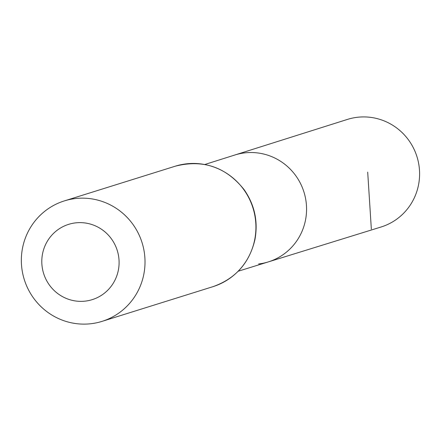 <?xml version="1.0" encoding="UTF-8"?>
<svg xmlns="http://www.w3.org/2000/svg" width="441" height="441" viewBox="0 0 441 441"><rect width="100%" height="100%" fill="white"/><g stroke="black" fill="none" stroke-linecap="round" stroke-linejoin="round"><path stroke-width="0.66" d="M204.833 164.487L234.821 155.012A56.013 54.767 72.6 0 1 303.959 192.067A56.013 54.767 72.6 0 1 268.266 261.921A56.013 54.767 72.6 0 1 258.613 263.961M85.317 301.109A39.447 38.571 72.6 0 1 44.806 246.299A39.447 38.571 72.6 0 1 111.215 238.57A39.447 38.571 72.6 0 1 85.317 301.109M90.973 323.722A63.113 61.712 72.6 0 1 22.805 273.971A63.113 61.712 72.6 0 1 64.336 200.903A63.113 61.712 72.6 0 1 142.079 242.71A63.113 61.712 72.6 0 1 102.025 321.373A63.113 61.712 72.6 0 1 90.973 323.722M234.821 155.012A56.013 54.767 72.6 0 1 303.959 192.067A56.013 54.767 72.6 0 1 268.266 261.921L381.052 227.005A56.36 55.108 72.6 0 0 418.311 161.786A56.36 55.108 72.6 0 0 357.414 117.278A56.36 55.108 72.6 0 0 347.398 119.423L234.821 155.012M371.339 229.055L367.7 172.128M175.242 166.202A63.113 61.712 72.6 0 1 252.985 208.014A63.113 61.712 72.6 0 1 212.931 286.678C235.389 278.767 249.391 263.09 254.931 239.65C258.25 221.525 254.655 204.872 244.154 189.691C226.007 166.979 203.036 159.146 175.242 166.202L64.336 200.903M238.223 271.221L268.266 261.921M102.025 321.373L212.931 286.678"/></g></svg>
